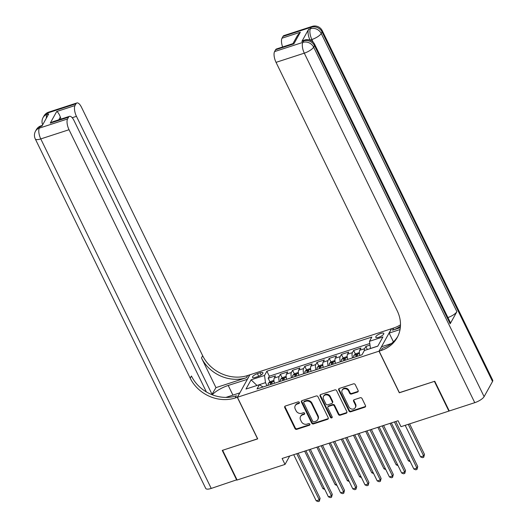 <?xml version="1.0" encoding="UTF-8"?>
<svg xmlns="http://www.w3.org/2000/svg" width="528" height="528" viewBox="0 0 528 528"><rect width="100%" height="100%" fill="white"/><g stroke="black" fill="none" stroke-linecap="round" stroke-linejoin="round"><path stroke-width="0.79" d="M299.336 402.415A0.957 0.832 -151 0 0 298.096 401.874L285.371 406.019A1.366 1.188 -151 0 0 284.737 407.576L294.987 428.578A1.366 1.188 -151 0 0 296.749 429.356L309.481 425.212A0.957 0.832 -151 0 0 308.682 423.581L307.039 424.116A4.376 3.795 -151 0 1 301.382 421.628L300.531 419.879A4.376 3.795 -151 0 1 300.538 416.506A4.376 3.795 -151 0 1 302.544 414.896L304.187 414.361A0.957 0.832 -151 0 0 303.389 412.724L301.745 413.266A4.376 3.795 -151 0 1 296.089 410.777L295.238 409.028A4.376 3.795 -151 0 1 295.244 405.656A4.376 3.795 -151 0 1 297.251 404.045L298.894 403.511A0.957 0.832 -151 0 0 299.336 402.415M380.866 333.419A4.455 1.393 -26 0 0 375.778 337.319A4.455 1.393 -26 0 0 378.708 337.306A4.455 1.393 -26 0 0 383.79 333.412A4.455 1.393 -26 0 0 380.866 333.419M357.496 392.08A1.366 1.188 -151 0 0 358.123 390.522L355.245 384.628A1.366 1.188 -151 0 0 353.483 383.849L339.346 388.45A1.366 1.188 -151 0 0 338.712 390.007L348.962 411.015A1.366 1.188 -151 0 0 350.724 411.794L364.861 407.187A1.366 1.188 -151 0 0 365.495 405.636L362.023 398.515A1.366 1.188 -151 0 0 360.254 397.736L354.202 399.709A1.366 1.188 -151 0 0 353.575 401.267L355.298 404.791A3.656 3.168 -151 0 1 355.291 407.609A3.656 3.168 -151 0 1 352.084 409.101A3.656 3.168 -151 0 1 348.883 406.877L342.144 393.05A3.656 3.168 -151 0 1 342.151 390.232A3.656 3.168 -151 0 1 345.358 388.74A3.656 3.168 -151 0 1 348.553 390.964L349.675 393.268A1.366 1.188 -151 0 0 351.443 394.046L357.496 392.08L357.832 391.472A1.366 1.188 -151 0 0 358.235 391.241M399.379 392.66L434.392 381.374L448.886 411.094L449.117 410.685M399.3 392.792L379.005 351.186L237.415 397.261L249.883 374.801L391.472 328.726L379.005 351.186M448.886 411.094L400.983 426.683L398.079 420.743L282.124 458.476L285.021 464.416L237.118 480.011L222.618 450.285L257.71 438.867L237.415 397.261M317.988 396.752A1.366 1.188 -151 0 0 316.219 395.98L302.082 400.58A1.366 1.188 -151 0 0 301.455 402.131L311.698 423.139A1.366 1.188 -151 0 0 313.467 423.918L327.604 419.318A1.366 1.188 -151 0 0 328.231 417.76L317.988 396.752M320.714 394.515L334.851 389.915A1.366 1.188 -151 0 1 336.62 390.694L346.863 411.695A1.366 1.188 -151 0 1 346.236 413.252L340.184 415.219A1.366 1.188 -151 0 1 338.415 414.447L334.264 405.926A1.366 1.188 -151 0 0 332.495 405.148L328.482 406.454A1.366 1.188 -151 0 0 327.848 408.012L332.178 416.882A0.957 0.832 -151 0 1 330.502 417.424L320.087 396.073A1.366 1.188 -151 0 1 320.714 394.515M370.003 345.101L365.831 346.46L367.343 349.562M364.241 350.757A5.57 2.158 -108 0 1 364.604 348.678L359.72 350.262L360.947 348.051L353.628 350.434L355.397 354.07M352.585 357.845A5.57 2.158 -108 0 1 352.394 352.651L347.516 354.235L348.744 352.024L341.418 354.407L343.193 358.037M340.382 361.812A5.57 2.158 -108 0 1 340.19 356.618L335.306 358.208L336.534 355.991L329.215 358.373L330.983 362.01M328.178 365.785A5.57 2.158 -108 0 1 327.987 360.591L323.103 362.182L324.331 359.964L317.005 362.347L318.78 365.983M315.968 369.758A5.57 2.158 -108 0 1 315.777 364.564L310.893 366.155L312.127 363.937L304.801 366.32L306.577 369.956M303.765 373.732A5.57 2.158 -108 0 1 303.574 368.537L298.69 370.128L299.917 367.91L292.598 370.293L294.367 373.93M291.555 377.705A5.57 2.158 -108 0 1 291.364 372.511L286.486 374.095L287.714 371.884L280.388 374.266L279.16 376.477A5.57 2.158 72 0 0 279.352 381.671M282.163 377.896L280.388 374.266M255.341 377.401L258.027 376.53A4.316 1.353 -26 0 0 262.951 372.755A4.316 1.353 -26 0 0 260.113 372.761L257.426 373.639A4.316 1.353 -26 0 0 252.503 377.414A4.316 1.353 -26 0 0 255.341 377.401M377.837 346.084L370.465 348.487L369.488 341.299L371.851 337.049L266.878 371.21L264.521 375.461L265.492 382.642L266.983 385.697M369.488 341.299L382.919 336.93L377.797 346.157L364.373 350.526L362.01 354.776L257.044 388.938L259.4 384.688L245.975 389.057L251.09 379.83L264.521 375.461M369.791 343.504L269.313 376.2L268.184 378.239L275.51 375.85L274.276 378.068A5.57 2.158 72 0 0 274.468 383.262M291.364 372.511L292.598 370.293M303.574 368.537L304.801 366.32M315.777 364.564L317.005 362.347M327.987 360.591L329.215 358.373M340.19 356.618L341.418 354.407M352.394 352.651L353.628 350.434M364.604 348.678L365.831 346.46M265.492 382.642L256.905 385.499M256.971 385.473L251.09 379.83M285.021 464.416L289.687 456.014M269.96 381.869L268.184 378.239M269.313 376.2L266.878 371.21M263.023 386.984L259.4 384.688M286.486 374.095A5.57 2.158 72 0 0 286.678 379.289M298.69 370.128A5.57 2.158 72 0 0 298.881 375.322M310.893 366.155A5.57 2.158 72 0 0 311.084 371.349M323.103 362.182A5.57 2.158 72 0 0 323.294 367.376M335.306 358.208A5.57 2.158 72 0 0 335.498 363.403M347.516 354.235A5.57 2.158 72 0 0 347.708 359.429M359.72 350.262A5.57 2.158 72 0 0 359.911 355.463M299.429 402.811A0.957 0.832 -151 0 1 299.231 402.904L297.587 403.438A4.376 3.795 -151 0 0 295.581 405.049L295.244 405.656M300.538 416.506L300.874 415.899A4.376 3.795 -151 0 1 302.881 414.289L304.524 413.754A0.957 0.832 -151 0 0 304.715 413.662M284.962 406.243A1.366 1.188 -151 0 0 285.074 406.969L295.324 427.97A1.366 1.188 -151 0 0 297.086 428.749L309.817 424.604A0.957 0.832 -151 0 0 310.009 424.512M301.679 400.805A1.366 1.188 -151 0 0 301.792 401.524L312.035 422.532A1.366 1.188 -151 0 0 313.804 423.311L327.941 418.711A1.366 1.188 -151 0 0 328.343 418.48M304.194 401.782A0.957 0.832 -151 0 0 303.758 402.871L312.748 421.311A0.957 0.832 -151 0 0 313.988 421.852L315.724 421.285A4.376 3.795 -151 0 0 317.724 419.674A4.376 3.795 -151 0 0 317.737 416.308L311.593 403.702A4.376 3.795 -151 0 0 305.936 401.214L304.194 401.782L304.537 401.174A0.957 0.832 -151 0 0 304.095 401.531L303.758 402.138M317.724 419.674L318.067 419.067A4.376 3.795 -151 0 0 318.074 415.701L317.737 416.308M304.537 401.174L306.273 400.613A4.376 3.795 -151 0 1 311.929 403.095L318.074 415.701M327.855 406.956L328.192 406.349A1.366 1.188 -151 0 1 328.819 405.847L332.831 404.54A1.366 1.188 -151 0 1 334.6 405.319L338.752 413.84A1.366 1.188 -151 0 0 340.52 414.612L346.573 412.645A1.366 1.188 -151 0 0 346.975 412.414M320.305 394.746A1.366 1.188 -151 0 0 320.423 395.465L330.838 416.816A0.957 0.832 -151 0 0 332.264 417.272M329.947 397.089A3.656 3.168 -151 0 0 326.753 394.865A3.656 3.168 -151 0 0 323.545 396.356A3.656 3.168 -151 0 0 323.539 399.175L325.915 404.045A1.366 1.188 -151 0 0 327.683 404.824L331.696 403.517A1.366 1.188 -151 0 0 332.323 401.96L329.947 397.089L330.284 396.482A3.656 3.168 -151 0 0 327.089 394.258A3.656 3.168 -151 0 0 323.882 395.749L323.545 396.356M332.323 403.009L332.66 402.402A1.366 1.188 -151 0 0 332.66 401.353L332.323 401.96M330.284 396.482L332.66 401.353M342.151 390.232L342.487 389.624A3.656 3.168 -151 0 1 345.695 388.133A3.656 3.168 -151 0 1 348.889 390.357L350.011 392.66A1.366 1.188 -151 0 0 351.78 393.439L357.832 391.472M355.291 407.609L355.628 407.002A3.656 3.168 -151 0 0 355.634 404.184L355.298 404.791M353.8 399.934A1.366 1.188 -151 0 0 353.912 400.66L355.634 404.184M338.936 388.681A1.366 1.188 -151 0 0 339.049 389.4L349.298 410.408A1.366 1.188 -151 0 0 351.061 411.187L365.198 406.58A1.366 1.188 -151 0 0 365.607 406.355M273.926 380.391L270.316 381.566L268.422 383.176A3.689 1.432 72 0 0 268.27 385.282M274.309 382.701A3.689 1.432 72 0 0 274.369 383.295M272.052 384.047A3.689 1.432 -108 0 1 272.026 382.549L270.56 383.024A3.689 1.432 72 0 0 270.587 384.529M304.636 451.15L322.938 488.664L324.218 488.248M324.793 489.436L322.938 488.664M296.762 453.71L319.249 499.818L316.199 500.808L293.713 454.7M298.129 453.268L320.093 498.3L319.249 499.818L319.341 501.204L318.12 501.6L316.199 500.808M320.093 498.3L319.341 501.204M236.973 479.721L211.24 488.426L40.768 138.917A8.356 2.614 -26 0 1 35.284 138.937A8.356 8.356 0 0 1 35.488 131.221A8.356 7.247 29 0 1 39.316 128.146L67.571 118.952A8.356 3.241 72 0 0 69.029 129.723L40.768 138.917A8.356 3.241 -108 0 1 39.316 128.146L40.154 126.628L41.989 126.034L48.721 113.89L46.893 114.484L47.738 112.966A8.356 3.241 -108 0 1 48.629 112.154L76.883 102.96A8.356 3.241 72 0 0 75.992 103.772L47.738 112.966A8.356 7.247 -151 0 0 43.91 116.048A8.356 8.356 0 0 1 48.629 112.154M236.749 480.13L222.255 450.41L257.664 438.775M247.361 379.335L228.215 385.46A15.668 4.904 -26 0 0 212.203 394.766M247.315 379.243L249.757 374.84L247.685 375.514A34.815 30.182 29 0 1 202.673 355.727L81.49 107.263A8.356 3.241 72 0 0 76.883 102.96M215.959 387.631L246.47 377.698A34.815 30.182 29 0 1 201.465 357.911L215.959 387.631L211.834 394.621M257.591 438.907L237.296 397.3L235.224 397.973A34.815 30.182 29 0 1 190.212 378.187L69.029 129.723M237.296 397.3L239.738 392.898L225.892 397.406M206.382 391.941L74.065 120.648A8.356 3.241 72 0 0 69.458 116.345L52.879 121.737L50.252 123.116L56.687 111.52L74.996 105.567L75.992 103.772M74.996 105.567A8.356 3.241 72 0 0 76.454 116.338L72.191 117.724M212.137 394.522L76.454 116.338M211.24 488.426A8.356 2.614 154 0 1 205.748 488.453L35.284 138.937M69.458 116.345A8.356 3.241 72 0 0 68.561 117.157L50.252 123.116M67.571 118.952L68.561 117.157M60.964 119.11A8.356 3.241 -108 0 1 60.337 117.051L58.806 119.81M235.224 397.973L236.432 395.789A34.815 30.182 29 0 1 191.426 376.002L190.212 378.187M56.687 111.52C57.922 112.075 59.136 113.916 60.337 117.051M310.081 40.174L310.048 40.102A8.356 3.241 -108 0 1 308.59 29.324L301.851 41.468A8.356 3.241 -108 0 1 302.742 40.656L304.577 40.055A8.356 3.241 72 0 0 303.679 40.874L301.851 41.468M434.762 381.256L399.425 392.753L379.13 351.146L381.203 350.473A34.815 30.182 -151 0 0 397.155 337.643A34.815 30.182 -151 0 0 397.221 310.82L276.038 62.357A8.356 3.241 -108 0 1 274.58 51.586L302.841 42.392L303.679 40.874A8.356 7.247 -151 0 1 314.483 45.619L313.645 47.137L484.11 396.647A8.356 2.614 154 0 1 474.764 402.673L449.255 410.975L434.762 381.256M379.13 351.146L381.572 346.744L391.433 343.537M400.323 327.637L392.456 330.198A34.815 30.182 -151 0 0 400.442 326.212M400.039 329.545L389.149 333.089L391.591 328.687L393.67 328.013A34.815 30.182 -151 0 0 400.488 324.806M292.948 43.619L297.482 35.449L300.32 32.241L293.885 43.837L275.576 49.79L274.58 51.586M275.576 49.79A8.356 3.241 -108 0 1 276.467 48.979L293.047 43.586L293.885 43.837M492.532 381.473L322.067 31.964A8.356 2.614 -26 0 0 322.252 30.683L492.716 380.193A8.356 2.614 154 0 1 492.532 381.473L484.11 396.647M450.16 323.803L314.483 45.619A8.356 2.614 -26 0 0 314.668 44.339L450.351 322.522A8.356 2.614 154 0 1 450.16 323.803L456.898 311.665A8.356 2.614 154 0 1 447.929 317.559M393.413 341.827L389.149 333.089M282.625 46.979A8.356 3.241 -108 0 1 282.011 38.201L300.32 32.241M308.59 29.324L310.418 28.73L311.263 27.212L283.001 36.406L282.011 38.201M283.001 36.406A8.356 3.241 -108 0 1 283.899 35.594L312.154 26.4A8.356 3.241 72 0 0 311.263 27.212A8.356 7.247 -151 0 1 322.067 31.964L321.222 33.482L456.898 311.665M381.203 350.473L382.417 348.282A34.815 30.182 -151 0 0 397.729 336.534M286.136 376.418L282.52 377.593L280.625 379.203A3.689 1.432 72 0 0 280.474 381.308M286.513 378.728A3.689 1.432 72 0 0 286.579 379.322M284.255 380.081A3.689 1.432 -108 0 1 284.229 378.576L282.764 379.051A3.689 1.432 72 0 0 282.79 380.556M316.846 447.176L335.141 484.697L336.422 484.275M337.003 485.463L335.141 484.697M298.34 372.445L294.73 373.619L292.835 375.236A3.689 1.432 72 0 0 292.677 377.335M298.723 374.755A3.689 1.432 72 0 0 298.782 375.349M296.465 376.108A3.689 1.432 -108 0 1 296.439 374.603L294.974 375.078A3.689 1.432 72 0 0 295 376.583M329.05 443.203L347.351 480.724L348.632 480.308M349.206 481.49L347.351 480.724M310.543 368.471L306.933 369.653L305.039 371.263A3.689 1.432 72 0 0 304.887 373.369M310.926 370.781A3.689 1.432 72 0 0 310.985 371.382M308.669 372.134A3.689 1.432 -108 0 1 308.642 370.63L307.177 371.111A3.689 1.432 72 0 0 307.204 372.61M341.253 439.23L359.555 476.751L360.835 476.335M361.416 477.517L359.555 476.751M322.753 364.505L319.136 365.68L317.242 367.29A3.689 1.432 72 0 0 317.09 369.395M323.136 366.815A3.689 1.432 72 0 0 323.195 367.409M320.872 368.161A3.689 1.432 -108 0 1 320.846 366.663L319.381 367.138A3.689 1.432 72 0 0 319.407 368.636M353.463 435.263L371.758 472.778L373.045 472.362M373.619 473.543L371.758 472.778M308.972 449.737L331.459 495.845L328.403 496.835L305.917 450.734M310.339 449.295L332.297 494.327L331.459 495.845L331.551 497.231L330.33 497.627L328.403 496.835M332.297 494.327L331.551 497.231M321.176 445.764L343.662 491.872L340.613 492.862L318.127 446.761M322.542 445.322L344.507 490.354L343.662 491.872L343.754 493.258L342.533 493.654L340.613 492.862M344.507 490.354L343.754 493.258M333.386 441.797L355.872 487.898L352.816 488.895L330.33 442.787M334.745 441.349L356.71 486.38L355.872 487.898L355.958 489.284L354.737 489.687L352.816 488.895M356.71 486.38L355.958 489.284M345.589 437.824L368.075 483.925L365.026 484.922L342.54 438.814M346.955 437.375L368.92 482.407L368.075 483.925L368.168 485.318L366.947 485.714L365.026 484.922M368.92 482.407L368.168 485.318M334.957 360.532L331.346 361.706L329.452 363.317A3.689 1.432 72 0 0 329.294 365.422M335.339 362.842A3.689 1.432 72 0 0 335.399 363.436M333.082 364.188A3.689 1.432 -108 0 1 333.056 362.69L331.591 363.165A3.689 1.432 72 0 0 331.617 364.67M365.666 431.29L383.968 468.805L385.249 468.389M385.823 469.57L383.968 468.805M357.793 433.851L380.279 479.952L377.23 480.949L354.743 434.841M359.159 433.409L381.124 478.434L380.279 479.952L380.371 481.345L379.15 481.741L377.23 480.949M381.124 478.434L380.371 481.345M347.167 356.558L343.55 357.733L341.656 359.344A3.689 1.432 72 0 0 341.504 361.449M347.543 358.868A3.689 1.432 72 0 0 347.609 359.462M345.286 360.221A3.689 1.432 -108 0 1 345.259 358.717L343.794 359.192A3.689 1.432 72 0 0 343.82 360.697M377.876 427.317L396.172 464.838L397.452 464.416M398.033 465.604L396.172 464.838M370.003 429.878L392.489 475.985L389.433 476.975L366.947 430.874M371.369 429.436L393.327 474.467L392.489 475.985L392.581 477.371L391.36 477.767L389.433 476.975M393.327 474.467L392.581 477.371M359.37 352.585L355.76 353.76L353.866 355.377A3.689 1.432 72 0 0 353.707 357.476M359.753 354.895A3.689 1.432 72 0 0 359.812 355.489M357.496 356.248A3.689 1.432 -108 0 1 357.463 354.743L356.004 355.219A3.689 1.432 72 0 0 356.03 356.723M390.08 423.344L408.382 460.865L409.662 460.449M410.236 461.63L408.382 460.865M382.206 425.905L404.692 472.012L401.643 473.002L379.157 426.901M383.572 425.462L405.537 470.494L404.692 472.012L404.785 473.398L403.564 473.794L401.643 473.002M405.537 470.494L404.785 473.398M405.187 425.317L420.585 456.892L423.634 455.902L424.479 454.384L409.603 423.878M424.479 454.384L423.727 457.288L423.634 455.902L408.236 424.321M423.727 457.288L422.506 457.684L420.585 456.892M394.409 421.931L416.902 468.039L413.846 469.029L391.36 422.928M395.776 421.489L417.74 466.521L416.902 468.039L416.988 469.425L415.767 469.821L413.846 469.029M417.74 466.521L416.988 469.425M279.16 376.477L274.276 378.068M258.713 376.279L257.426 373.639M261.195 374.979L260.113 372.761M297.587 403.438L297.251 404.045M304.524 413.754L304.187 414.361M302.881 414.289L302.544 414.896M309.817 424.604L309.481 425.212M297.086 428.749L296.749 429.356M295.324 427.97L294.987 428.578M285.074 406.969L284.737 407.576M299.231 402.904L298.894 403.511M327.941 418.711L327.604 419.318M313.804 423.311L313.467 423.918M312.035 422.532L311.698 423.139M301.792 401.524L301.455 402.131M311.929 403.095L311.593 403.702M306.273 400.613L305.936 401.214M346.573 412.645L346.236 413.252M340.52 414.612L340.184 415.219M338.752 413.84L338.415 414.447M334.6 405.319L334.264 405.926M332.831 404.54L332.495 405.148M328.819 405.847L328.482 406.454M330.838 416.816L330.502 417.424M320.423 395.465L320.087 396.073M351.78 393.439L351.443 394.046M350.011 392.66L349.675 393.268M348.889 390.357L348.553 390.964M353.912 400.66L353.575 401.267M365.198 406.58L364.861 407.187M351.061 411.187L350.724 411.794M349.298 410.408L348.962 411.015M339.049 389.4L338.712 390.007M274.025 381.328L268.468 383.137M271.194 384.331L270.56 383.024M246.47 377.698L247.685 375.514M201.465 357.911L202.673 355.727M46.378 118.12A8.356 3.241 -108 0 1 46.893 114.484A8.356 7.247 29 0 0 43.065 117.566A8.356 8.356 0 0 0 42.656 124.826M41.052 125.816A8.356 8.356 0 0 0 36.326 129.703A8.356 7.247 -151 0 1 40.154 126.628A8.356 3.241 -108 0 1 41.052 125.816L42.339 125.393M232.927 395.116L228.215 385.46M392.456 330.198L393.67 328.013M474.764 402.673L304.3 53.163L276.038 62.357M313.21 42.24L311.876 39.508L310.048 40.102M304.3 53.163A8.356 2.614 -26 0 0 313.645 47.137A8.356 7.247 29 0 0 302.841 42.392A8.356 3.241 72 0 0 304.3 53.163M311.876 39.508A8.356 2.614 -26 0 0 321.222 33.482A8.356 7.247 29 0 0 310.418 28.73A8.356 3.241 72 0 0 311.876 39.508M286.229 377.355L280.672 379.163M283.404 380.358L282.764 379.051M298.439 373.382L292.882 375.19M295.607 376.385L294.974 375.078M310.642 369.415L305.085 371.224M307.811 372.412L307.177 371.111M322.852 365.442L317.295 367.25M320.021 368.438L319.381 367.138M335.056 361.469L329.498 363.277M332.224 364.472L331.591 363.165M347.259 357.496L341.702 359.304M344.428 360.499L343.794 359.192M359.469 353.522L353.912 355.331M356.638 356.525L356.004 355.219M43.065 117.566L43.91 116.048M35.488 131.221L36.326 129.703M314.668 44.339A8.356 8.356 0 0 0 304.577 40.055M322.252 30.683A8.356 8.356 0 0 0 312.154 26.4"/></g></svg>
